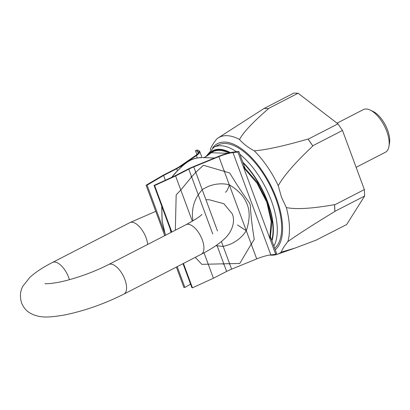 <?xml version="1.0" encoding="UTF-8"?>
<svg xmlns="http://www.w3.org/2000/svg" width="410" height="410" viewBox="0 0 410 410"><rect width="100%" height="100%" fill="white"/><g stroke="black" fill="none" stroke-linecap="round" stroke-linejoin="round"><path stroke-width="0.61" d="M316.715 239.84L346.66 224.531L364.644 196.031L364.357 189.579L342.488 130.457L337.942 123.851L298.096 93.234L293.837 93.075L264.019 108.506A71.822 33.43 62.8 0 1 266.218 108.471L264.091 108.394M316.915 239.845L295.128 248.04L281.209 252.165A65.364 30.422 -117.2 0 1 277.247 254.313L295.128 248.04M334.821 211.457L334.519 204.651C312.364 208.587 296.307 209.561 286.354 207.573A65.364 30.422 -117.2 0 1 287.866 241.618C297.414 234.761 313.066 224.706 334.821 211.457A71.822 33.43 -117.2 0 0 334.755 208.116A71.822 33.43 -117.2 0 0 334.519 204.651M312.83 146.016L308.033 139.041C283.966 146.001 266.049 149.932 254.277 150.824A65.364 30.422 -117.2 0 1 278.257 185.689C283.781 175.736 295.308 162.514 312.83 146.016A71.822 33.43 -117.2 0 0 310.467 142.47A71.822 33.43 -117.2 0 0 308.033 139.041M268.509 108.67L266.218 108.471A71.822 33.43 -117.2 0 1 268.509 108.67C252.898 122.144 243.238 132.415 239.527 139.487A65.364 30.422 -117.2 0 0 217.531 138.324A65.364 30.422 -117.2 0 0 217.059 138.667C213.682 142.782 211.463 146.298 210.407 149.214A65.364 30.422 -117.2 0 0 210.207 149.901M269.708 255.051A65.364 30.422 -117.2 0 0 277.247 254.313M264.019 108.506L217.531 138.324M278.257 185.689L281.434 197.082L286.354 207.573M239.527 139.487C243.284 143.864 248.204 147.641 254.277 150.824M212.636 147.964A60.48 28.152 62.8 0 1 276.509 198.537A60.48 28.152 62.8 0 1 275.197 249.726M287.866 241.618C284.484 245.733 282.27 249.249 281.209 252.165M342.488 130.457L312.738 145.77M364.357 189.579L334.611 204.892M337.942 123.851L308.197 139.164M298.096 93.234L268.35 108.547M364.644 196.031L334.893 211.345M337.04 123.159L363.398 109.588A24.006 11.172 62.8 0 1 366.268 108.988A24.006 11.172 62.8 0 1 370.266 110.09L373.161 111.489A20.982 9.763 62.8 0 1 389.5 143.218L388.957 146.39A24.006 11.172 62.8 0 1 385.374 152.269L356.126 167.331M370.266 110.09A24.006 11.172 62.8 0 1 388.957 146.39M205.548 161.699L198.327 164.651M201.797 157.599L201.751 157.599A0.528 0.507 85.2 0 1 201.797 157.599L197.866 157.917C192.982 158.342 187.549 161.299 181.579 166.793L177.571 170.729A55.944 47.903 -87.9 0 0 171.775 177.31M161.781 206.281L162.15 221.046L165.481 235.273M170.98 232.444L170.053 228.636M229.472 264.189L229.59 263.676L208.234 264.173L204.026 252.816L213.431 278.226L192.459 287.825L183.439 263.44M223.476 264.322A0.605 0.313 -91.6 0 0 223.773 263.733L217.146 245.821A31.754 27.188 -87.9 0 1 215.901 245.672M195.298 257.337L201.884 264.358L208.234 264.173M171.559 232.147L170.909 229.569M224.372 170.724L224.332 171.395L229.682 172.979C237.252 185.402 243.878 195.416 249.562 203.027L250.331 205.097C250.653 213.718 251.965 225.162 254.256 239.425L251.238 244.129L246.282 230.738L237.533 224.998M192.956 220.867A31.754 27.188 -87.9 0 1 198.266 194.776L202.181 189.574L208.131 186.468C215.276 183.654 222.328 183.096 229.287 184.792C238.072 190.071 243.868 196.2 246.666 203.175C250.1 210.627 249.972 219.816 246.282 230.738C242.238 236.929 236.678 241.526 229.605 244.514L223.219 246.456L217.146 245.821M190.957 176.438L191.639 176.869L195.806 172.349L203.416 165.266L224.332 171.395L229.287 184.792A9.071 2.255 104 0 1 225.392 192.182M171.816 232.014L154.626 185.551L175.598 175.951L192.346 221.231L180.795 190.004L191.639 176.869L198.266 194.776M200.229 157.614A0.528 0.466 85.2 0 1 200.295 157.604L200.649 157.819L200.295 157.604M201.73 157.604A0.528 0.507 85.2 0 1 201.751 157.599L200.321 157.604A0.528 0.528 0 0 0 200.264 157.609L197.82 157.922A0.528 0.405 80.6 0 1 197.866 157.917M243.074 162.878A55.944 26.04 62.8 0 1 267.392 201.945A55.944 26.04 62.8 0 1 267.417 202.012A55.944 26.04 62.8 0 1 271.707 240.275M204.723 157.384L210.525 152.745A55.944 26.04 62.8 0 1 211.37 152.089A0.528 0.466 54.3 0 0 211.263 152.735L227.545 153.33M229.8 152.766A55.939 26.035 -117.2 0 0 211.37 152.089M274.654 248.25A58.968 27.444 -117.2 0 0 275.73 198.512A58.968 27.444 62.8 0 0 218.299 144.971L213.928 147.216A58.968 27.444 62.8 0 1 236.406 151.731M270.144 239.25L271.922 221.994L267.412 202.012M267.392 201.945L257.234 182.291L243.104 166.142M195.309 171.836L195.806 172.349L202.181 189.574M175.337 230.2L176.172 194.842L180.795 190.004M203.77 157.66C205.133 157.204 207.634 155.564 211.263 152.735A55.417 25.794 -117.2 0 1 228.754 153.017M269.749 238.184L271.179 221.364L266.736 202.13L257.08 183.27L243.617 167.536M251.627 244.345L251.238 244.129L239.758 263.497L229.59 263.676L223.219 246.456M190.573 284.109L184.905 287.436L177.217 266.649M164.559 232.429L147.072 185.161L163.605 175.459L176.689 168.72A18.142 4.064 -20.3 0 0 181.01 166.183L196.426 155.58A18.142 4.064 -20.3 0 0 199.757 151.48A18.142 4.064 -20.3 0 0 198.906 150.736L196.769 149.901L197.256 151.208M165.373 180.241L163.605 175.459M176.372 267.084L183.931 287.512L184.756 287.031M162.867 175.89L162.719 175.48L146.098 185.238L164.748 235.653M196.913 154.508L195.426 150.485L197.558 151.326A16.631 3.726 159.7 0 1 198.343 152.002A16.631 3.726 159.7 0 1 195.288 155.764L179.872 166.368A16.631 3.726 159.7 0 1 175.91 168.689L162.719 175.48M183.009 263.666L191.895 287.692L192.336 287.492M175.044 176.208L174.921 175.869L154.068 185.417L171.385 232.234M244.872 167.746L238.845 151.439L233.951 152.023A18.142 4.064 -20.3 0 0 218.545 156.389L193.458 166.639A18.142 4.064 -20.3 0 0 188.011 169.135L174.921 175.869M275.546 253.846L276.673 253.713L270.672 237.487M175.598 175.951L188.79 169.161A16.631 3.726 159.7 0 1 193.781 166.875L218.868 156.625A16.631 3.726 159.7 0 1 232.993 152.623L237.887 152.038L275.72 254.313L270.825 254.897A16.631 3.726 -20.3 0 0 256.701 258.9L231.614 269.15A16.631 3.726 -20.3 0 0 226.622 271.435L213.431 278.226M171.682 177.356L177.571 170.729M271.943 240.921A56.416 26.261 -117.2 0 0 267.694 201.92A56.416 26.261 62.8 0 0 242.812 162.17M207.957 154.959A56.416 26.261 62.8 0 1 230.379 152.638M239.917 154.345A58.968 27.444 62.8 0 1 271.364 200.762A58.968 27.444 -117.2 0 1 273.865 246.118M177.458 170.785L176.689 168.72M181.312 167.003L181.01 166.183M197.323 158.009L196.426 155.58M199.593 152.592L198.906 150.736M176.044 169.053L175.91 168.689M180.041 166.824L179.872 166.368M195.462 156.241L195.288 155.764M198.189 153.027L197.558 151.326M188.144 169.494L188.011 169.135M193.576 166.962L193.458 166.639M218.663 156.712L218.545 156.389M234.125 152.489L233.951 152.023M226.622 271.435L216.849 245.016M212.759 233.961L188.79 169.161M231.614 269.15L221.405 241.551M217.495 230.984L193.781 166.875M256.701 258.9L218.868 156.625M270.825 254.897L232.993 152.623M155.754 211.34L129.862 222.625L52.521 262.441A16.631 7.739 62.8 0 1 68.721 277.544A16.631 7.739 62.8 0 1 69.428 279.681M52.521 262.441C43.142 267.207 35.614 272.158 29.94 277.298L23.021 285.944C20.157 290.89 19.675 296.548 21.581 302.913C23.385 307.377 26.168 310.734 29.94 312.984C39.37 318.355 48.826 317.606 64.37 315.023C84.506 310.888 104.36 303.907 123.943 294.078A16.631 7.739 -117.2 0 0 124.917 279.599A16.631 7.739 -117.2 0 0 108.717 264.501C95.448 271.21 81.375 276.53 66.497 280.46C52.311 284.156 44.567 283.822 44.962 283.607M205.943 199.742L209.279 199.778L223.865 203.714L232.224 213.784C235.827 222.097 231.455 232.813 223.916 239.353C218.238 244.509 210.694 249.475 201.284 254.256A16.631 7.739 -117.2 0 0 202.253 239.783A16.631 7.739 -117.2 0 0 186.058 224.68L108.717 264.501M129.862 222.625A16.631 7.739 62.8 0 1 146.057 237.728A16.631 7.739 62.8 0 1 147.661 244.447M214.589 158.004L202.817 157.573M177.489 170.755L181.445 166.865C186.273 161.95 191.736 158.967 197.82 157.922M213.928 147.216L205.753 156.728M203.826 157.665C203.632 158.501 208.3 154.765 211.36 152.1M161.719 206.107L162.063 220.949L165.42 235.304M199.757 151.48L202.017 157.583M198.343 152.002L198.906 153.524M201.284 254.256L123.943 294.078M201.904 214.343C201.084 215.824 195.801 219.273 186.058 224.68"/></g></svg>
